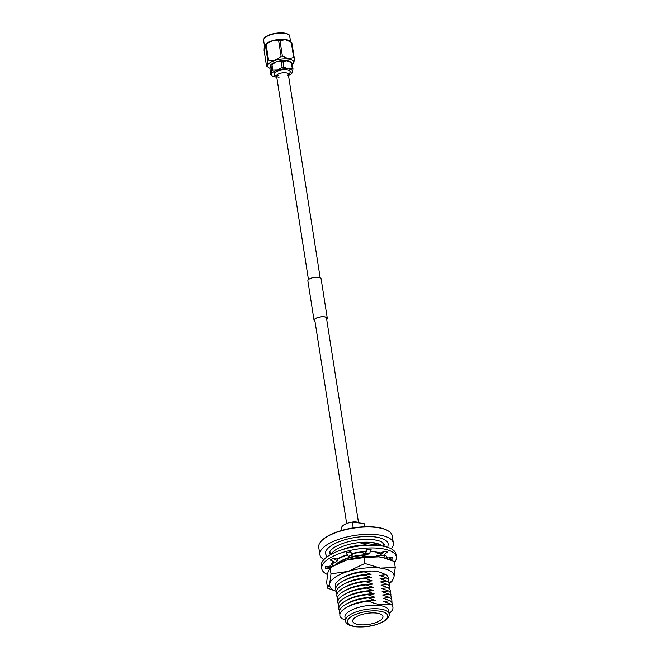 <?xml version="1.0" encoding="UTF-8"?>
<svg xmlns="http://www.w3.org/2000/svg" width="660" height="660" viewBox="0 0 660 660"><rect width="100%" height="100%" fill="white"/><g stroke="black" fill="none" stroke-linecap="round" stroke-linejoin="round"><path stroke-width="0.99" d="M285.186 39.468A13.208 4.826 -8.9 0 1 289.707 40.969L291.786 42.562A15.122 5.527 171.1 0 0 291.786 42.562A15.122 5.527 171.1 0 0 291.266 42.215L285.343 39.625L279.997 40.763A15.122 5.527 171.1 0 0 278.685 40.895C274.139 39.74 269.957 41.027 266.137 44.748A15.122 5.527 171.1 0 0 265.378 45.251L264.718 45.334L265.064 44.831A13.208 4.826 -8.9 0 1 285.186 39.468M292.33 64.688A13.208 4.826 171.1 0 0 293.263 63.682A13.208 4.826 171.1 0 0 288.247 59.037A13.208 4.826 171.1 0 0 272.539 61.331A13.208 4.826 171.1 0 0 268.62 67.543A13.208 4.826 171.1 0 0 269.989 68.285M268.62 67.543L266.541 65.95A15.122 5.527 -8.9 0 1 266.508 65.918C267.308 66.594 267.737 64.828 267.778 60.621A15.122 5.527 -8.9 0 1 268.546 60.109C273.091 61.264 277.274 59.986 281.086 56.265A15.122 5.527 -8.9 0 1 282.406 56.125L288.329 58.724L293.675 57.585A15.122 5.527 -8.9 0 1 294.228 57.956C294.187 62.147 293.766 63.921 292.957 63.261M270.839 74.737L269.965 69.135L270.237 65.86L270.913 65.191A11.93 4.356 -8.9 0 1 271.912 64.531L276.375 61.793L281.251 61.669A11.93 4.356 -8.9 0 1 282.967 61.495L286.951 60.728L291.349 62.576A11.93 4.356 -8.9 0 1 291.926 62.939A11.93 4.356 -8.9 0 1 292.075 63.063L292.949 68.656A11.93 4.356 171.1 0 0 292.231 68.17L288.238 68.937L283.841 67.089A11.93 4.356 171.1 0 0 282.125 67.262L277.662 70.001L272.786 70.125A11.93 4.356 171.1 0 0 271.788 70.785L271.524 74.069L270.839 74.737A11.93 4.356 171.1 0 0 270.988 74.852L272.283 75.842A10.733 3.927 171.1 0 0 275.962 77.063A10.733 3.927 171.1 0 0 276.746 77.146M270.501 65.233A10.733 3.927 -8.9 0 1 270.6 65.084A10.733 3.927 -8.9 0 1 276.375 61.793A10.733 3.927 -8.9 0 1 286.951 60.728A10.733 3.927 -8.9 0 1 290.631 61.949L291.926 62.939M270.237 65.86L270.913 65.191L271.788 70.785M292 72.608L292.677 71.932A10.733 3.927 171.1 0 0 288.238 68.937A10.733 3.927 171.1 0 0 277.662 70.001A10.733 3.927 171.1 0 0 271.524 74.069A10.733 3.927 171.1 0 0 272.283 75.842M288.461 75.314A10.733 3.927 171.1 0 0 292.314 72.707A10.733 3.927 171.1 0 0 292.677 71.932L292.949 68.656M281.251 61.669L282.125 67.262M272.786 70.125L271.912 64.531M291.349 62.576L292.231 68.17M283.841 67.089L282.967 61.495M267.778 60.621L265.378 45.251C264.569 44.583 264.149 46.348 264.099 50.556L266.508 65.918M294.228 57.956L291.819 42.586M282.406 56.125L279.997 40.763M291.266 42.215L293.675 57.585M268.546 60.109L266.137 44.748M278.685 40.895L281.086 56.265M314.977 321.247A6.526 2.384 -8.9 0 1 314.226 320.356A6.526 2.384 -8.9 0 1 315.406 318.664A6.526 2.384 -8.9 0 1 322.459 316.784A6.526 2.384 -8.9 0 1 327.129 318.334A6.526 2.384 -8.9 0 1 326.683 319.415M314.993 321.387A6.699 2.45 -8.9 0 1 314.061 320.38L307.873 280.888A6.699 2.45 -8.9 0 1 309.078 279.155A6.699 2.45 -8.9 0 1 316.322 277.225A6.699 2.45 -8.9 0 1 321.106 278.809L327.294 318.31A6.699 2.45 -8.9 0 1 326.708 319.555M314.061 320.38A6.699 2.45 -8.9 0 1 315.265 318.648A6.699 2.45 -8.9 0 1 322.501 316.717A6.699 2.45 -8.9 0 1 327.294 318.31M343.307 577.343A24.106 8.811 -8.9 0 1 375.606 571.321A24.106 8.811 -8.9 0 1 382.825 573.391M395.257 567.385L394.334 561.487L382.717 557.552L378.708 556.842L363.924 557.56L364.848 563.458L380.474 568.103L395.257 567.385L393.954 577.219L391.817 581.691L389.037 583.39M363.924 557.56L346.574 560.076L332.755 566.321L330.074 567.955L330.998 573.854L348.34 571.337L364.848 563.458M330.074 567.955L327.929 572.426L326.634 582.26L327.558 588.159L329.695 583.688L330.998 573.854M336.352 591.376L327.558 588.159M332.755 566.321L335.189 564.886A32.612 11.913 -8.9 0 1 346.574 560.076A32.612 11.913 -8.9 0 1 378.708 556.842A32.612 11.913 -8.9 0 1 382.429 557.494A32.612 11.913 -8.9 0 1 382.651 557.543M388.979 583.283A32.612 11.913 171.1 0 0 393.954 577.219A32.612 11.913 171.1 0 0 380.474 568.103A32.612 11.913 171.1 0 0 348.34 571.337A32.612 11.913 171.1 0 0 329.695 583.688A32.612 11.913 171.1 0 0 336.369 591.294M394.482 562.46A37.785 13.81 171.1 0 0 396.388 556.941L395.959 554.185A37.785 13.81 171.1 0 0 380.234 545.721A37.785 13.81 171.1 0 0 340.51 550.283A37.785 13.81 171.1 0 0 321.296 565.884L321.733 568.639A37.785 13.81 171.1 0 0 327.508 574.546M396.388 556.941A37.785 13.81 171.1 0 0 380.663 548.476A37.785 13.81 171.1 0 0 340.939 553.039A37.785 13.81 171.1 0 0 321.733 568.639M386.364 558.517A28.669 10.477 171.1 0 0 386.917 557.015M380.474 552.948L384.879 551.125L380.564 554.672L380.474 552.948A28.669 10.477 171.1 0 0 375.449 551.933A28.669 10.477 171.1 0 0 370.326 551.554M387.139 558.756L387.321 558.046A28.669 10.477 171.1 0 0 384.351 554.573M330.99 566.164A28.669 10.477 171.1 0 0 331.658 566.973M352.003 553.492L350.237 551.785L346.211 552.841L348.298 556.264L352.325 555.217L352.003 553.492A28.669 10.477 171.1 0 1 365.442 551.611L367.075 549.433L365.64 553.352L365.442 551.611M365.64 553.352L369.699 553.278L371.135 549.351L367.075 549.433M380.564 554.672L383.105 555.605L387.42 552.057L384.879 551.125M387.321 558.046L392.824 557.279L388.525 559.21M390.497 559.928L392.873 558.855L392.824 557.279M333.58 561.577A28.669 10.477 171.1 0 0 330.742 565.958L325.248 566.726L325.298 568.301L329.282 568.879M332.706 558.418L330.256 560.051L335.173 562.303L337.623 560.678L337.367 559.02L332.706 558.418L337.623 560.678M347.366 554.73A28.669 10.477 171.1 0 0 337.194 559.004M331.163 567.27L330.742 565.958M325.248 566.726L330.759 567.517M387.222 558.781L387.115 558.071M350.237 551.785L352.325 555.217M355.492 617.29A15.287 5.585 171.1 0 0 352.737 621.25A15.287 5.585 171.1 0 0 363.668 624.871A15.287 5.585 171.1 0 0 380.193 620.474A15.287 5.585 171.1 0 0 382.948 616.514A15.287 5.585 171.1 0 0 372.017 612.892A15.287 5.585 171.1 0 0 355.492 617.29M323.87 559.589A37.191 13.596 -8.9 0 1 319.877 554.647A37.191 13.596 -8.9 0 1 326.584 545.02A37.191 13.596 -8.9 0 1 366.77 534.319A37.191 13.596 -8.9 0 1 393.368 543.139A37.191 13.596 -8.9 0 1 391.289 548.823M319.877 554.647L318.73 547.33A37.191 13.596 -8.9 0 1 320.925 541.522A37.191 13.596 -8.9 0 1 325.438 537.702A37.191 13.596 -8.9 0 1 388.361 530.962A37.191 13.596 -8.9 0 1 392.221 535.821L393.368 543.139M320.925 541.522L321.321 541.068A36.688 13.406 -8.9 0 1 325.768 537.298A36.688 13.406 -8.9 0 1 387.841 530.648L388.361 530.962M364.576 526.771L364.081 523.562A11.55 4.224 -8.9 0 1 364.477 524.403L364.848 526.762M342.028 530.335L341.657 527.983A11.55 4.224 -8.9 0 1 343.736 524.989A11.55 4.224 -8.9 0 1 352.3 522.043L353.224 527.893M326.972 556.891L325.578 553.831A31.688 11.583 -8.9 0 1 331.295 545.63A31.688 11.583 -8.9 0 1 365.541 536.506A31.688 11.583 -8.9 0 1 388.204 544.03L387.808 547.363M331.196 554.26A26.845 9.809 -8.9 0 1 335.544 549.928A26.845 9.809 -8.9 0 1 360.863 542.413A26.845 9.809 -8.9 0 1 382.255 546.026M382.775 542.635A26.845 9.809 -8.9 0 1 382.891 543.13L383.377 546.224M349.486 615.104A22.118 8.085 -8.9 0 1 373.387 608.735A22.118 8.085 -8.9 0 1 389.202 613.981A22.118 8.085 -8.9 0 1 389.218 614.122C389.491 616.399 388.006 618.643 384.788 620.845C376.703 625.49 367.199 627.487 356.284 626.827C349.412 625.919 345.823 623.964 345.526 620.961A22.118 8.085 -8.9 0 1 345.502 620.829A22.118 8.085 -8.9 0 1 349.486 615.104M345.502 620.829L344.949 617.29A22.118 8.085 -8.9 0 1 348.934 611.572A22.118 8.085 -8.9 0 1 372.834 605.203A22.118 8.085 -8.9 0 1 388.649 610.451L389.202 613.981M351.095 616.72A20.41 7.458 -8.9 0 1 379.244 611.119A20.41 7.458 -8.9 0 1 384.062 620.977A20.41 7.458 -8.9 0 1 355.913 626.579A20.41 7.458 -8.9 0 1 351.095 616.72M342.367 549.664A23.776 8.687 -8.9 0 1 366.514 545.028L360.261 545.869M359.947 542.702A26.623 9.727 -8.9 0 1 381.051 545.424L359.947 542.702L366.514 545.028M379.756 545.663L381.051 545.424M332.359 564.96A26.845 9.809 -8.9 0 1 331.765 563.599M332.227 566.626A26.845 9.809 -8.9 0 1 334.323 561.916M335.016 564.993A26.845 9.809 -8.9 0 1 337.582 562.963A26.845 9.809 -8.9 0 1 338.786 562.213A26.845 9.809 -8.9 0 1 361.606 555.563L364.337 556.685M335.923 587.771A26.845 9.809 -8.9 0 1 340.131 579.249A26.845 9.809 -8.9 0 1 341.335 578.498A26.845 9.809 -8.9 0 1 364.155 571.857L371.101 574.348L364.666 575.107L371.613 577.599L365.178 578.366L372.124 580.858L365.689 581.625L372.636 584.116L366.201 584.884L373.147 587.375L366.712 588.142L373.651 590.634L367.216 591.401L374.162 593.893L367.727 594.66L374.674 597.152L368.239 597.919L375.185 600.41L368.75 601.169C376.456 604.659 383.732 605.591 390.58 603.991A26.845 9.809 -8.9 0 1 389.12 613.437M336.435 591.022A26.845 9.809 -8.9 0 1 340.642 582.508A26.845 9.809 -8.9 0 1 341.847 581.757A26.845 9.809 -8.9 0 1 364.666 575.107M336.947 594.28A26.845 9.809 -8.9 0 1 341.154 585.766A26.845 9.809 -8.9 0 1 342.358 585.016A26.845 9.809 -8.9 0 1 365.178 578.366M337.458 597.539A26.845 9.809 -8.9 0 1 341.665 589.025A26.845 9.809 -8.9 0 1 342.87 588.274A26.845 9.809 -8.9 0 1 365.689 581.625M337.969 600.798A26.845 9.809 -8.9 0 1 342.177 592.284A26.845 9.809 -8.9 0 1 343.382 591.533A26.845 9.809 -8.9 0 1 366.201 584.884M338.481 604.057A26.845 9.809 -8.9 0 1 342.688 595.534A26.845 9.809 -8.9 0 1 343.893 594.784A26.845 9.809 -8.9 0 1 366.712 588.142M338.984 607.315A26.845 9.809 -8.9 0 1 343.192 598.793A26.845 9.809 -8.9 0 1 344.396 598.042A26.845 9.809 -8.9 0 1 367.216 591.401M339.496 610.574A26.845 9.809 -8.9 0 1 343.703 602.052A26.845 9.809 -8.9 0 1 344.908 601.301A26.845 9.809 -8.9 0 1 367.727 594.66M340.007 613.825A26.845 9.809 -8.9 0 1 344.215 605.311A26.845 9.809 -8.9 0 1 345.419 604.56A26.845 9.809 -8.9 0 1 368.239 597.919M345.37 620.012L342.226 618.742A26.845 9.809 -8.9 0 1 344.726 608.569A26.845 9.809 -8.9 0 1 345.931 607.819A26.845 9.809 -8.9 0 1 368.75 601.169M390.58 603.991L383.633 601.499L390.068 600.732A26.845 9.809 -8.9 0 1 392.287 605.641M345.931 607.819L348.018 606.598A23.776 8.687 -8.9 0 1 375.185 600.41M390.068 600.732L383.122 598.24L389.557 597.473A26.845 9.809 -8.9 0 1 391.784 602.382M345.419 604.56L347.507 603.339A23.776 8.687 -8.9 0 1 374.674 597.152M389.557 597.473L382.618 594.982L389.053 594.214A26.845 9.809 -8.9 0 1 391.273 599.123M344.908 601.301L346.995 600.08A23.776 8.687 -8.9 0 1 374.162 593.893M389.053 594.214L382.107 591.723L388.542 590.956A26.845 9.809 -8.9 0 1 390.761 595.864M344.396 598.042L346.483 596.821A23.776 8.687 -8.9 0 1 373.651 590.634M388.542 590.956L381.596 588.464L388.03 587.697A26.845 9.809 -8.9 0 1 390.25 592.614M343.893 594.784L345.972 593.563A23.776 8.687 -8.9 0 1 373.147 587.375M388.03 587.697L381.084 585.206L387.519 584.438A26.845 9.809 -8.9 0 1 389.738 589.355M343.382 591.533L345.46 590.304A23.776 8.687 -8.9 0 1 372.636 584.116M387.519 584.438L380.572 581.947L387.007 581.188A26.845 9.809 -8.9 0 1 389.227 586.096M342.87 588.274L344.957 587.045A23.776 8.687 -8.9 0 1 372.124 580.858M387.007 581.188L380.061 578.696L386.496 577.929A26.845 9.809 -8.9 0 1 388.724 582.838M342.358 585.016L344.446 583.795A23.776 8.687 -8.9 0 1 371.613 577.599M386.496 577.929L379.558 575.438L385.993 574.67A26.845 9.809 -8.9 0 1 388.212 579.579M341.847 581.757L343.934 580.536A23.776 8.687 -8.9 0 1 371.101 574.348M385.993 574.67L379.764 572.154M341.335 578.498L343.423 577.277A23.776 8.687 -8.9 0 1 370.59 571.09L364.155 571.857M380.152 557.057L376.497 555.885L382.932 555.126M338.786 562.213L340.873 560.983A23.776 8.687 -8.9 0 1 368.041 554.796L361.606 555.563M352.102 553.798A26.845 9.809 -8.9 0 1 361.094 552.304L368.041 554.796M337.433 559.465A26.845 9.809 -8.9 0 1 338.275 558.954A26.845 9.809 -8.9 0 1 347.548 555.027M383.328 555.415A26.845 9.809 -8.9 0 1 385.242 558.187M380.474 554.111L375.986 552.635L378.609 552.478M365.409 551.653L361.094 552.304M338.275 558.954L340.362 557.733A23.776 8.687 -8.9 0 1 345.18 555.431M384.706 554.796A26.845 9.809 -8.9 0 1 384.64 556.776M347.539 548.204A26.845 9.809 -8.9 0 1 360.079 545.795M364.081 523.562L352.3 522.043M287.455 75.446A5.923 2.17 171.1 0 0 288.272 74.101A5.923 2.17 171.1 0 0 285.805 72.773A5.923 2.17 171.1 0 0 277.629 74.398A5.923 2.17 171.1 0 0 276.557 75.933A5.923 2.17 171.1 0 0 277.745 76.972A5.923 2.17 171.1 0 0 279.023 77.261M278.71 75.248A5.923 2.17 -8.9 0 1 277.093 74.819M276.647 76.51A10.304 10.304 0 0 1 274.502 75.091A8.2 2.995 -8.9 0 1 275.476 72.146A8.2 2.995 -8.9 0 1 285.491 69.787A8.2 2.995 -8.9 0 1 289.971 72.674A10.304 10.304 0 0 1 288.362 74.671M352.358 522.043A5.923 2.17 -8.9 0 1 356.144 521.936A5.923 2.17 -8.9 0 1 357.423 522.225A10.304 10.304 0 0 1 358.916 522.893M264.545 38.074A12.779 4.67 -8.9 0 1 283.907 33.033M284.212 33.264A13.208 4.826 171.1 0 0 270.328 34.856A13.208 4.826 171.1 0 0 263.612 40.309C263.414 35.178 276.111 32.134 284.023 33C288.073 33.751 289.971 34.831 289.707 36.226A13.208 4.826 171.1 0 0 284.212 33.264M358.52 522.687L326.378 317.435M320.166 277.802L288.272 74.101M346.649 523.529L314.663 319.275M308.459 279.642L276.557 75.933M264.487 45.886L263.612 40.309M293.263 63.682L293.609 63.178M290.557 41.621L289.707 36.226M383.873 546.323L384.227 544.648C384.194 544.558 384.376 540.788 371.275 539.443C356.639 538.923 344.223 541.612 334.026 547.511C327.781 552.354 329.893 553.27 329.554 553.212L330.355 554.647M330.363 554.722L329.876 551.595"/></g></svg>
